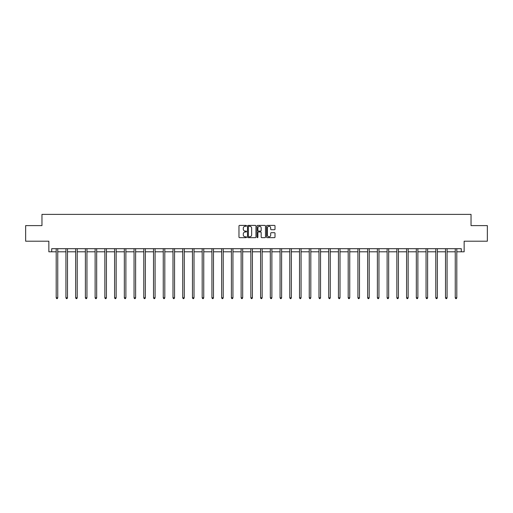 <?xml version="1.0" encoding="UTF-8"?>
<svg xmlns="http://www.w3.org/2000/svg" width="513" height="513" viewBox="0 0 513 513"><rect width="100%" height="100%" fill="white"/><g stroke="black" fill="none" stroke-linecap="round" stroke-linejoin="round"><path stroke-width="0.77" d="M246.516 225.842A0.43 0.43 0 0 0 246.086 225.412L239.584 225.412A0.616 0.616 0 0 0 238.968 226.028L238.968 237.051A0.616 0.616 0 0 0 239.584 237.66L246.086 237.66A0.43 0.43 0 0 0 246.516 237.23A0.43 0.43 0 0 0 246.086 236.801L245.246 236.801A1.962 1.962 0 0 1 243.29 234.845L243.29 233.928A1.962 1.962 0 0 1 245.246 231.966L246.086 231.966A0.43 0.43 0 0 0 246.516 231.536A0.43 0.43 0 0 0 246.086 231.106L245.246 231.106A1.962 1.962 0 0 1 243.29 229.151L243.29 228.227A1.962 1.962 0 0 1 245.246 226.271L246.086 226.271A0.43 0.43 0 0 0 246.516 225.842M51.698 251.812L51.698 248.696L461.302 248.696L461.302 251.812L464.143 251.812L464.143 241.206L487.35 241.206L487.35 225.611L471.037 225.611L471.037 214.376L41.963 214.376L41.963 225.611L25.65 225.611L25.65 241.206L48.857 241.206L48.857 251.812L56.193 251.812M274.397 229.728A0.616 0.616 0 0 0 275.013 229.119L275.013 226.028A0.616 0.616 0 0 0 274.397 225.412L267.17 225.412A0.616 0.616 0 0 0 266.561 226.028L266.561 237.051A0.616 0.616 0 0 0 267.17 237.66L274.397 237.66A0.616 0.616 0 0 0 275.013 237.051L275.013 233.312A0.616 0.616 0 0 0 274.397 232.703L271.306 232.703A0.616 0.616 0 0 0 270.691 233.312L270.691 235.166A1.635 1.635 0 0 1 269.056 236.801A1.635 1.635 0 0 1 267.414 235.166L267.414 227.907A1.635 1.635 0 0 1 269.056 226.271A1.635 1.635 0 0 1 270.691 227.907L270.691 229.119A0.616 0.616 0 0 0 271.306 229.728L274.397 229.728M255.961 226.028A0.616 0.616 0 0 0 255.352 225.412L248.125 225.412A0.616 0.616 0 0 0 247.51 226.028L247.51 237.051A0.616 0.616 0 0 0 248.125 237.66L255.352 237.66A0.616 0.616 0 0 0 255.961 237.051L255.961 226.028M257.648 225.412L264.875 225.412A0.616 0.616 0 0 1 265.49 226.028L265.49 237.051A0.616 0.616 0 0 1 264.875 237.66L261.784 237.66A0.616 0.616 0 0 1 261.168 237.051L261.168 232.575A0.616 0.616 0 0 0 260.559 231.966L258.507 231.966A0.616 0.616 0 0 0 257.892 232.575L257.892 237.23A0.43 0.43 0 0 1 257.462 237.66A0.43 0.43 0 0 1 257.039 237.23L257.039 226.028A0.616 0.616 0 0 1 257.648 225.412M57.751 251.812L65.927 251.812M67.485 251.812L75.655 251.812M77.219 251.812L85.389 251.812M86.947 251.812L95.123 251.812M96.681 251.812L104.857 251.812M106.415 251.812L114.591 251.812M116.15 251.812L124.326 251.812M125.884 251.812L134.053 251.812M135.618 251.812L143.787 251.812M145.346 251.812L153.522 251.812M155.08 251.812L163.256 251.812M164.814 251.812L172.99 251.812M174.548 251.812L182.724 251.812M184.282 251.812L192.452 251.812M194.017 251.812L202.186 251.812M203.751 251.812L211.92 251.812M213.479 251.812L221.654 251.812M223.213 251.812L231.389 251.812M232.947 251.812L241.123 251.812M242.681 251.812L250.851 251.812M252.415 251.812L260.585 251.812M262.149 251.812L270.319 251.812M271.877 251.812L280.053 251.812M281.611 251.812L289.787 251.812M291.346 251.812L299.521 251.812M301.08 251.812L309.249 251.812M310.814 251.812L318.983 251.812M320.548 251.812L328.718 251.812M330.276 251.812L338.452 251.812M340.01 251.812L348.186 251.812M349.744 251.812L357.92 251.812M359.478 251.812L367.654 251.812M369.213 251.812L377.382 251.812M378.947 251.812L387.116 251.812M388.674 251.812L396.85 251.812M398.409 251.812L406.585 251.812M408.143 251.812L416.319 251.812M417.877 251.812L426.053 251.812M427.611 251.812L435.781 251.812M437.345 251.812L445.515 251.812M447.073 251.812L455.249 251.812M456.807 251.812L461.302 251.812M248.799 226.271A0.43 0.43 0 0 0 248.369 226.701L248.369 236.378A0.43 0.43 0 0 0 248.799 236.801L249.69 236.801A1.962 1.962 0 0 0 251.646 234.845L251.646 228.227A1.962 1.962 0 0 0 249.69 226.271L248.799 226.271M261.168 227.939A1.635 1.635 0 0 0 259.533 226.304A1.635 1.635 0 0 0 257.892 227.939L257.892 230.497A0.616 0.616 0 0 0 258.507 231.106L260.559 231.106A0.616 0.616 0 0 0 261.168 230.497L261.168 227.939M57.834 248.696L57.796 248.786A0.622 0.622 0 0 0 57.751 249.017L57.751 297.809L56.193 297.809L56.193 249.017A0.622 0.622 0 0 0 56.148 248.786L56.109 248.696M57.751 297.809L57.283 298.624L56.661 298.624L56.193 297.809M67.569 248.696L67.53 248.786A0.622 0.622 0 0 0 67.485 249.017L67.485 297.809L65.927 297.809L65.927 249.017A0.622 0.622 0 0 0 65.882 248.786L65.844 248.696M67.485 297.809L67.017 298.624L66.395 298.624L65.927 297.809M77.296 248.696L77.264 248.786A0.622 0.622 0 0 0 77.219 249.017L77.219 297.809L75.655 297.809L75.655 249.017A0.622 0.622 0 0 0 75.61 248.786L75.578 248.696M77.219 297.809L76.751 298.624L76.123 298.624L75.655 297.809M87.03 248.696L86.992 248.786A0.622 0.622 0 0 0 86.947 249.017L86.947 297.809L85.389 297.809L85.389 249.017A0.622 0.622 0 0 0 85.344 248.786L85.305 248.696M86.947 297.809L86.479 298.624L85.857 298.624L85.389 297.809M96.765 248.696L96.726 248.786A0.622 0.622 0 0 0 96.681 249.017L96.681 297.809L95.123 297.809L95.123 249.017A0.622 0.622 0 0 0 95.078 248.786L95.04 248.696M96.681 297.809L96.213 298.624L95.591 298.624L95.123 297.809M106.499 248.696L106.46 248.786A0.622 0.622 0 0 0 106.415 249.017L106.415 297.809L104.857 297.809L104.857 249.017A0.622 0.622 0 0 0 104.812 248.786L104.774 248.696M106.415 297.809L105.947 298.624L105.325 298.624L104.857 297.809M116.233 248.696L116.194 248.786A0.622 0.622 0 0 0 116.15 249.017L116.15 297.809L114.591 297.809L114.591 249.017A0.622 0.622 0 0 0 114.546 248.786L114.508 248.696M116.15 297.809L115.681 298.624L115.059 298.624L114.591 297.809M125.967 248.696L125.929 248.786A0.622 0.622 0 0 0 125.884 249.017L125.884 297.809L124.326 297.809L124.326 249.017A0.622 0.622 0 0 0 124.281 248.786L124.242 248.696M125.884 297.809L125.416 298.624L124.794 298.624L124.326 297.809M135.695 248.696L135.663 248.786A0.622 0.622 0 0 0 135.618 249.017L135.618 297.809L134.053 297.809L134.053 249.017A0.622 0.622 0 0 0 134.008 248.786L133.976 248.696M135.618 297.809L135.15 298.624L134.521 298.624L134.053 297.809M145.429 248.696L145.397 248.786A0.622 0.622 0 0 0 145.346 249.017L145.346 297.809L143.787 297.809L143.787 249.017A0.622 0.622 0 0 0 143.743 248.786L143.704 248.696M145.346 297.809L144.884 298.624L144.256 298.624L143.787 297.809M155.163 248.696L155.125 248.786A0.622 0.622 0 0 0 155.08 249.017L155.08 297.809L153.522 297.809L153.522 249.017A0.622 0.622 0 0 0 153.477 248.786L153.438 248.696M155.08 297.809L154.612 298.624L153.99 298.624L153.522 297.809M164.897 248.696L164.859 248.786A0.622 0.622 0 0 0 164.814 249.017L164.814 297.809L163.256 297.809L163.256 249.017A0.622 0.622 0 0 0 163.211 248.786L163.172 248.696M164.814 297.809L164.346 298.624L163.724 298.624L163.256 297.809M174.632 248.696L174.593 248.786A0.622 0.622 0 0 0 174.548 249.017L174.548 297.809L172.99 297.809L172.99 249.017A0.622 0.622 0 0 0 172.945 248.786L172.907 248.696M174.548 297.809L174.08 298.624L173.458 298.624L172.99 297.809M184.366 248.696L184.327 248.786A0.622 0.622 0 0 0 184.282 249.017L184.282 297.809L182.724 297.809L182.724 249.017A0.622 0.622 0 0 0 182.679 248.786L182.641 248.696M184.282 297.809L183.814 298.624L183.192 298.624L182.724 297.809M194.094 248.696L194.061 248.786A0.622 0.622 0 0 0 194.017 249.017L194.017 297.809L192.452 297.809L192.452 249.017A0.622 0.622 0 0 0 192.407 248.786L192.375 248.696M194.017 297.809L193.548 298.624L192.92 298.624L192.452 297.809M203.828 248.696L203.796 248.786A0.622 0.622 0 0 0 203.751 249.017L203.751 297.809L202.186 297.809L202.186 249.017A0.622 0.622 0 0 0 202.141 248.786L202.103 248.696M203.751 297.809L203.283 298.624L202.654 298.624L202.186 297.809M213.562 248.696L213.523 248.786A0.622 0.622 0 0 0 213.479 249.017L213.479 297.809L211.92 297.809L211.92 249.017A0.622 0.622 0 0 0 211.875 248.786L211.837 248.696M213.479 297.809L213.01 298.624L212.388 298.624L211.92 297.809M223.296 248.696L223.258 248.786A0.622 0.622 0 0 0 223.213 249.017L223.213 297.809L221.654 297.809L221.654 249.017A0.622 0.622 0 0 0 221.61 248.786L221.571 248.696M223.213 297.809L222.745 298.624L222.123 298.624L221.654 297.809M233.03 248.696L232.992 248.786A0.622 0.622 0 0 0 232.947 249.017L232.947 297.809L231.389 297.809L231.389 249.017A0.622 0.622 0 0 0 231.344 248.786L231.305 248.696M232.947 297.809L232.479 298.624L231.857 298.624L231.389 297.809M242.764 248.696L242.726 248.786A0.622 0.622 0 0 0 242.681 249.017L242.681 297.809L241.123 297.809L241.123 249.017A0.622 0.622 0 0 0 241.078 248.786L241.039 248.696M242.681 297.809L242.213 298.624L241.591 298.624L241.123 297.809M252.492 248.696L252.46 248.786A0.622 0.622 0 0 0 252.415 249.017L252.415 297.809L250.851 297.809L250.851 249.017A0.622 0.622 0 0 0 250.806 248.786L250.774 248.696M252.415 297.809L251.947 298.624L251.319 298.624L250.851 297.809M262.226 248.696L262.194 248.786A0.622 0.622 0 0 0 262.149 249.017L262.149 297.809L260.585 297.809L260.585 249.017A0.622 0.622 0 0 0 260.54 248.786L260.508 248.696M262.149 297.809L261.681 298.624L261.053 298.624L260.585 297.809M271.961 248.696L271.922 248.786A0.622 0.622 0 0 0 271.877 249.017L271.877 297.809L270.319 297.809L270.319 249.017A0.622 0.622 0 0 0 270.274 248.786L270.236 248.696M271.877 297.809L271.409 298.624L270.787 298.624L270.319 297.809M281.695 248.696L281.656 248.786A0.622 0.622 0 0 0 281.611 249.017L281.611 297.809L280.053 297.809L280.053 249.017A0.622 0.622 0 0 0 280.008 248.786L279.97 248.696M281.611 297.809L281.143 298.624L280.521 298.624L280.053 297.809M291.429 248.696L291.39 248.786A0.622 0.622 0 0 0 291.346 249.017L291.346 297.809L289.787 297.809L289.787 249.017A0.622 0.622 0 0 0 289.742 248.786L289.704 248.696M291.346 297.809L290.877 298.624L290.255 298.624L289.787 297.809M301.163 248.696L301.125 248.786A0.622 0.622 0 0 0 301.08 249.017L301.08 297.809L299.521 297.809L299.521 249.017A0.622 0.622 0 0 0 299.477 248.786L299.438 248.696M301.08 297.809L300.612 298.624L299.99 298.624L299.521 297.809M310.897 248.696L310.859 248.786A0.622 0.622 0 0 0 310.814 249.017L310.814 297.809L309.249 297.809L309.249 249.017A0.622 0.622 0 0 0 309.204 248.786L309.172 248.696M310.814 297.809L310.346 298.624L309.717 298.624L309.249 297.809M320.625 248.696L320.593 248.786A0.622 0.622 0 0 0 320.548 249.017L320.548 297.809L318.983 297.809L318.983 249.017A0.622 0.622 0 0 0 318.939 248.786L318.906 248.696M320.548 297.809L320.08 298.624L319.452 298.624L318.983 297.809M330.359 248.696L330.321 248.786A0.622 0.622 0 0 0 330.276 249.017L330.276 297.809L328.718 297.809L328.718 249.017A0.622 0.622 0 0 0 328.673 248.786L328.634 248.696M330.276 297.809L329.808 298.624L329.186 298.624L328.718 297.809M340.093 248.696L340.055 248.786A0.622 0.622 0 0 0 340.01 249.017L340.01 297.809L338.452 297.809L338.452 249.017A0.622 0.622 0 0 0 338.407 248.786L338.368 248.696M340.01 297.809L339.542 298.624L338.92 298.624L338.452 297.809M349.828 248.696L349.789 248.786A0.622 0.622 0 0 0 349.744 249.017L349.744 297.809L348.186 297.809L348.186 249.017A0.622 0.622 0 0 0 348.141 248.786L348.103 248.696M349.744 297.809L349.276 298.624L348.654 298.624L348.186 297.809M359.562 248.696L359.523 248.786A0.622 0.622 0 0 0 359.478 249.017L359.478 297.809L357.92 297.809L357.92 249.017A0.622 0.622 0 0 0 357.875 248.786L357.837 248.696M359.478 297.809L359.01 298.624L358.388 298.624L357.92 297.809M369.296 248.696L369.257 248.786A0.622 0.622 0 0 0 369.213 249.017L369.213 297.809L367.654 297.809L367.654 249.017A0.622 0.622 0 0 0 367.603 248.786L367.571 248.696M369.213 297.809L368.744 298.624L368.116 298.624L367.654 297.809M379.024 248.696L378.992 248.786A0.622 0.622 0 0 0 378.947 249.017L378.947 297.809L377.382 297.809L377.382 249.017A0.622 0.622 0 0 0 377.337 248.786L377.305 248.696M378.947 297.809L378.479 298.624L377.85 298.624L377.382 297.809M388.758 248.696L388.719 248.786A0.622 0.622 0 0 0 388.674 249.017L388.674 297.809L387.116 297.809L387.116 249.017A0.622 0.622 0 0 0 387.071 248.786L387.033 248.696M388.674 297.809L388.206 298.624L387.584 298.624L387.116 297.809M398.492 248.696L398.454 248.786A0.622 0.622 0 0 0 398.409 249.017L398.409 297.809L396.85 297.809L396.85 249.017A0.622 0.622 0 0 0 396.805 248.786L396.767 248.696M398.409 297.809L397.941 298.624L397.319 298.624L396.85 297.809M408.226 248.696L408.188 248.786A0.622 0.622 0 0 0 408.143 249.017L408.143 297.809L406.585 297.809L406.585 249.017A0.622 0.622 0 0 0 406.54 248.786L406.501 248.696M408.143 297.809L407.675 298.624L407.053 298.624L406.585 297.809M417.96 248.696L417.922 248.786A0.622 0.622 0 0 0 417.877 249.017L417.877 297.809L416.319 297.809L416.319 249.017A0.622 0.622 0 0 0 416.274 248.786L416.235 248.696M417.877 297.809L417.409 298.624L416.787 298.624L416.319 297.809M427.695 248.696L427.656 248.786A0.622 0.622 0 0 0 427.611 249.017L427.611 297.809L426.053 297.809L426.053 249.017A0.622 0.622 0 0 0 426.008 248.786L425.97 248.696M427.611 297.809L427.143 298.624L426.521 298.624L426.053 297.809M437.422 248.696L437.39 248.786A0.622 0.622 0 0 0 437.345 249.017L437.345 297.809L435.781 297.809L435.781 249.017A0.622 0.622 0 0 0 435.736 248.786L435.704 248.696M437.345 297.809L436.877 298.624L436.249 298.624L435.781 297.809M447.156 248.696L447.118 248.786A0.622 0.622 0 0 0 447.073 249.017L447.073 297.809L445.515 297.809L445.515 249.017A0.622 0.622 0 0 0 445.47 248.786L445.431 248.696M447.073 297.809L446.605 298.624L445.983 298.624L445.515 297.809M456.891 248.696L456.852 248.786A0.622 0.622 0 0 0 456.807 249.017L456.807 297.809L455.249 297.809L455.249 249.017A0.622 0.622 0 0 0 455.204 248.786L455.166 248.696M456.807 297.809L456.339 298.624L455.717 298.624L455.249 297.809"/></g></svg>
